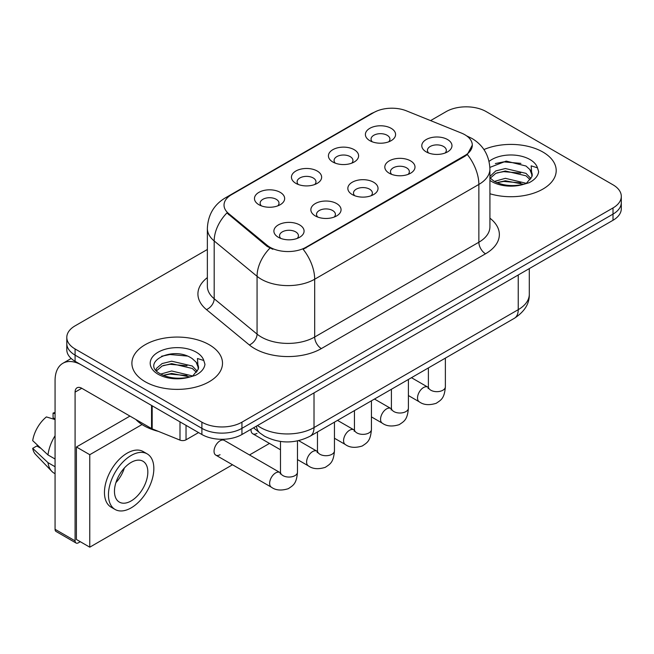 <?xml version="1.0" encoding="UTF-8"?>
<svg xmlns="http://www.w3.org/2000/svg" width="654" height="654" viewBox="0 0 654 654"><rect width="100%" height="100%" fill="white"/><g stroke="black" fill="none" stroke-linecap="round" stroke-linejoin="round"><path stroke-width="0.98" d="M332.837 162.012L332.837 162.012A15.099 8.723 180 0 1 332.837 149.684A15.099 8.723 180 0 1 354.19 149.684A15.099 8.723 180 0 1 354.19 162.012A15.099 8.723 180 0 1 332.837 162.012M351.713 163.165A9.442 5.453 0 0 0 352.956 160.467A9.442 5.453 0 0 0 350.184 156.617A9.442 5.453 0 0 0 339.9 155.431A9.442 5.453 0 0 0 334.08 160.467A9.442 5.453 0 0 0 335.314 163.165M295.861 183.357L295.861 183.357A15.099 8.723 180 0 1 295.861 171.029A15.099 8.723 180 0 1 317.223 171.029A15.099 8.723 180 0 1 317.223 183.357A15.099 8.723 180 0 1 295.861 183.357M314.746 184.51A9.442 5.453 0 0 0 315.98 181.812A9.442 5.453 0 0 0 313.217 177.962A9.442 5.453 0 0 0 302.925 176.784A9.442 5.453 0 0 0 297.104 181.812A9.442 5.453 0 0 0 298.338 184.51M258.886 204.702L258.886 204.702A15.099 8.723 180 0 1 258.886 192.374A15.099 8.723 180 0 1 280.247 192.374A15.099 8.723 180 0 1 280.247 204.702A15.099 8.723 180 0 1 258.886 204.702M277.77 205.863A9.442 5.453 0 0 0 279.005 203.165A9.442 5.453 0 0 0 276.241 199.306A9.442 5.453 0 0 0 265.957 198.129A9.442 5.453 0 0 0 260.128 203.165A9.442 5.453 0 0 0 261.363 205.863M369.812 140.667L369.812 140.667A15.099 8.723 180 0 1 369.812 128.331A15.099 8.723 180 0 1 391.166 128.331A15.099 8.723 180 0 1 391.166 140.667A15.099 8.723 180 0 1 369.812 140.667M388.689 141.82A9.442 5.453 0 0 0 389.923 139.122A9.442 5.453 0 0 0 387.16 135.272A9.442 5.453 0 0 0 376.876 134.086A9.442 5.453 0 0 0 371.047 139.122A9.442 5.453 0 0 0 372.289 141.82M389.228 173.22L389.228 173.22A15.099 8.723 180 0 1 389.228 160.892A15.099 8.723 180 0 1 410.589 160.892A15.099 8.723 180 0 1 410.589 173.22A15.099 8.723 180 0 1 389.228 173.22M408.112 174.381A9.442 5.453 0 0 0 409.347 171.683A9.442 5.453 0 0 0 406.584 167.833A9.442 5.453 0 0 0 396.299 166.647A9.442 5.453 0 0 0 390.471 171.683A9.442 5.453 0 0 0 391.705 174.381M352.261 194.573L352.261 194.573A15.099 8.723 180 0 1 352.261 182.237A15.099 8.723 180 0 1 373.614 182.237A15.099 8.723 180 0 1 373.614 194.573A15.099 8.723 180 0 1 352.261 194.573M371.137 195.726A9.442 5.453 0 0 0 372.371 193.028A9.442 5.453 0 0 0 369.608 189.178A9.442 5.453 0 0 0 359.324 187.992A9.442 5.453 0 0 0 353.495 193.028A9.442 5.453 0 0 0 354.738 195.726M315.285 215.918L315.285 215.918A15.099 8.723 180 0 1 315.285 203.582A15.099 8.723 180 0 1 336.638 203.582A15.099 8.723 180 0 1 336.638 215.918A15.099 8.723 180 0 1 315.285 215.918M334.161 217.071A9.442 5.453 0 0 0 335.404 214.373A9.442 5.453 0 0 0 332.633 210.523A9.442 5.453 0 0 0 322.348 209.337A9.442 5.453 0 0 0 316.52 214.373A9.442 5.453 0 0 0 317.762 217.071M278.31 237.263L278.31 237.263A15.099 8.723 180 0 1 278.31 224.935A15.099 8.723 180 0 1 299.663 224.935A15.099 8.723 180 0 1 299.663 237.263A15.099 8.723 180 0 1 278.31 237.263M297.186 238.416A9.442 5.453 0 0 0 298.428 235.718A9.442 5.453 0 0 0 295.665 231.868A9.442 5.453 0 0 0 285.373 230.69A9.442 5.453 0 0 0 279.552 235.718A9.442 5.453 0 0 0 280.787 238.416M426.204 151.875L426.204 151.875A15.099 8.723 180 0 1 426.204 139.547A15.099 8.723 180 0 1 447.557 139.547A15.099 8.723 180 0 1 447.557 151.875A15.099 8.723 180 0 1 426.204 151.875M445.08 153.036A9.442 5.453 0 0 0 446.322 150.338A9.442 5.453 0 0 0 443.559 146.48A9.442 5.453 0 0 0 433.267 145.302A9.442 5.453 0 0 0 427.446 150.338A9.442 5.453 0 0 0 428.681 153.036M461.446 133.081A25.481 14.715 180 0 1 464.847 134.732A25.481 14.715 180 0 1 472.311 145.131A25.481 14.715 180 0 1 464.847 155.538L306.007 247.245A25.481 14.715 180 0 1 267.11 245.275L228.63 213.547A25.481 14.715 180 0 1 224.028 205.111A25.481 14.715 180 0 1 231.491 194.704L373.851 112.513A25.481 14.715 180 0 1 406.486 110.869L461.446 133.081M542.934 152.071A45.306 26.16 0 0 0 483.935 149.545A45.306 26.16 0 0 1 542.934 152.071A45.306 26.16 0 0 1 556.202 170.563A45.306 26.16 0 0 0 542.934 152.071M209.231 344.732A45.306 26.16 0 0 0 159.862 339.058A45.306 26.16 0 0 0 131.895 363.223A45.306 26.16 0 0 0 145.163 381.715A45.306 26.16 0 0 0 194.54 387.389A45.306 26.16 0 0 0 222.507 363.223A45.306 26.16 0 0 0 209.231 344.732A45.306 26.16 0 0 0 159.862 339.058A45.306 26.16 0 0 0 131.895 363.223A45.306 26.16 0 0 0 145.163 381.715A45.306 26.16 0 0 0 194.54 387.389A45.306 26.16 0 0 0 222.507 363.223A45.306 26.16 0 0 0 209.231 344.732M472.311 145.131L467.316 154.499L464.847 156.298L303.137 249.288A33.035 19.072 60 0 1 314.68 279.225A37.752 21.795 180 0 1 261.289 279.225A37.752 21.795 180 0 1 257.063 276.315L214.185 240.958A37.752 21.795 180 0 1 207.359 228.459L207.359 286.256A37.752 21.795 0 0 0 214.185 298.755L257.063 334.112A37.752 21.795 0 0 0 261.289 337.023A37.752 21.795 0 0 0 314.68 337.023L478.859 242.233A37.752 21.795 0 0 0 489.92 226.824L489.92 169.026A37.752 21.795 180 0 1 478.859 184.436A33.035 19.072 -120 0 0 467.316 154.499M207.359 249.485L75.087 325.847A28.318 16.35 0 0 0 66.798 337.407L66.798 349.735A28.318 16.35 0 0 0 75.087 361.294L201.89 434.509L201.89 428.345A28.318 16.35 0 0 0 241.939 428.345L613.011 214.103A28.318 16.35 0 0 0 621.3 202.544A28.318 16.35 0 0 1 613.011 214.103L241.939 428.345A28.318 16.35 0 0 1 201.89 428.345L75.087 355.13L201.89 428.345L201.89 422.173A28.318 16.35 0 0 0 241.939 422.173L613.011 207.939A28.318 16.35 0 0 0 621.3 196.38A28.318 16.35 0 0 0 613.011 184.82L486.2 111.613A28.318 16.35 0 0 0 446.159 111.613L430.585 120.606M66.798 343.571A28.318 16.35 0 0 0 75.087 355.13A28.318 16.35 0 0 1 66.798 343.571M272.832 249.288L267.11 246.394L226.922 212.926A33.035 22.097 129.5 0 0 214.185 240.958L214.185 298.755A9.442 6.311 -50.5 0 1 206.451 309.587A47.194 27.247 180 0 1 207.359 277.615M489.92 193.748A45.306 26.16 0 0 0 556.202 170.563A45.306 26.16 0 0 1 489.92 193.748M66.798 337.407A28.318 16.35 0 0 0 75.087 348.966L201.89 422.173M201.89 434.509A28.318 16.35 0 0 0 241.939 434.509L613.011 220.275A28.318 16.35 0 0 0 621.3 208.716L621.3 196.38M489.92 177.806L493.795 181.052C502.051 185.532 511.812 186.668 523.069 184.477L529.061 182.736C534.825 179.776 538.021 176.081 538.659 171.659L537.474 167.833L531.171 165.854L531.915 176.654L532.233 175.19A21.337 12.32 0 0 0 529.822 169.5L526.004 166.018L506.196 161.097L489.879 167.399M531.915 176.654L526.707 182.94M494.424 181.42L505.37 178.321L526.208 183.3M496.934 182.654L505.37 180.774L523.838 184.314M489.92 176.441L495.806 170.907L505.37 168.536L525.98 173.359L530.942 178.517M490.23 178.166L495.806 173.359L505.37 170.988L525.98 175.803L530.116 179.678M529.822 169.5L532.217 175.485M495.331 163.557L503.694 161.865L520.911 163.377M496.909 172.877L503.694 171.65L520.698 173.106M496.942 182.662L503.694 181.436L520.698 182.891M135.819 419.476A47.194 27.247 0 0 0 143.831 425.648A47.194 27.247 0 0 0 158.333 431.354M198.227 369.314L198.538 367.85A21.337 12.32 0 0 0 196.126 362.161L192.309 358.678C172.64 344.764 139.866 362.921 160.099 373.712C168.356 378.184 178.117 379.328 189.374 377.137L195.366 375.388C201.13 372.437 204.326 368.742 204.964 364.311L203.778 360.493L197.467 358.506L198.219 369.314L193.012 375.6M160.729 374.08L171.675 370.982L192.513 375.952M187.003 375.551L169.999 374.096L163.247 375.314L171.675 373.426L190.142 376.966M155.946 370.123L156.592 368.276L162.11 363.567L171.675 361.196L192.284 366.011L197.246 371.178M156.535 370.826L162.11 366.011L171.675 363.64L192.284 368.464L196.421 372.339M196.126 362.161L198.522 368.137M161.636 356.217L169.999 354.517L187.216 356.038M163.214 365.537L169.999 364.303L187.003 365.766M186.038 425.353L186.038 439.807L198.554 432.58M151.548 405.439L81.766 365.153A37.752 21.795 -120 0 0 62.89 363.281A37.752 21.795 -120 0 0 55.067 380.563L55.067 529.299L75.087 540.858L75.087 392.122A9.442 5.453 60 0 1 77.041 387.806A9.442 5.453 60 0 1 81.766 388.272L151.548 428.558L151.548 405.439A4.717 2.722 0 0 0 152.178 405.742M75.087 540.858A4.717 2.722 120 0 0 76.068 543.016L56.048 531.457A4.717 2.722 -60 0 1 55.067 529.299M76.068 543.016A4.717 2.722 120 0 0 78.423 542.779L80.295 541.7M186.038 439.807A4.717 2.722 180 0 1 179.997 440.109L152.178 428.861A4.717 2.722 180 0 1 151.548 428.558M297.48 440.91L297.48 472.155C296.515 484.132 293.066 485.415 288.316 488.685C281.302 490.852 275.661 490.369 271.394 487.214A8.494 4.905 -60 0 1 270.094 480.412A8.494 4.905 -60 0 1 275.636 472.924A8.494 4.905 -60 0 1 276.021 472.719A8.494 4.905 -60 0 1 279.887 472.507L224.297 440.404A8.494 4.905 120 0 0 220.046 440.829A8.494 4.905 120 0 0 214.496 448.317A8.494 4.905 120 0 0 215.795 455.119A8.494 4.905 120 0 0 220.046 454.702M142.016 424.536L89.77 454.702L89.77 547.177L232.505 464.765M249.501 454.955L269.481 443.42M251.038 429.253A8.494 4.905 120 0 0 252.771 433.774A8.494 4.905 120 0 0 257.022 433.357M129.95 416.091L76.42 446.993L76.42 539.468L89.77 547.177M89.77 454.702L76.42 446.993M131.152 500.939A23.593 13.62 120 0 0 146.561 480.142A23.593 13.62 120 0 0 142.948 461.234A23.593 13.62 120 0 0 131.152 462.403A23.593 13.62 120 0 0 115.733 483.2A23.593 13.62 120 0 0 119.355 502.109A23.593 13.62 120 0 0 131.152 500.939M115.905 482.644A23.593 13.62 120 0 0 124.374 467.978M55.067 413.68L53.064 413.075L53.064 417.816L55.067 418.969M147.199 453.884L143.193 451.571A32.087 18.525 120 0 0 127.146 453.157A32.087 18.525 120 0 0 106.185 481.434A32.087 18.525 120 0 0 111.098 507.152L115.104 509.466A32.087 18.525 120 0 0 131.152 507.872A32.087 18.525 120 0 0 152.112 479.595A32.087 18.525 120 0 0 147.199 453.884A32.087 18.525 120 0 0 131.152 455.47A32.087 18.525 120 0 0 110.183 483.747A32.087 18.525 120 0 0 115.104 509.466M55.067 435.744A31.147 17.985 120 0 0 47.979 454.939L32.7 440.641A24.541 14.167 120 0 1 46.393 416.925L55.067 419.557M55.067 459.026L47.979 454.939M40.965 448.382L36.804 445.979L32.7 448.35L47.979 462.648L55.067 466.735M47.979 462.648A31.147 17.985 120 0 0 51.821 471.346A31.147 17.985 120 0 0 54.176 473.194L55.067 473.709M55.067 412.519A24.541 14.167 120 0 0 53.064 413.075M32.7 448.35A24.541 14.167 120 0 0 35.602 454.456L51.821 471.346M306.007 247.245L306.007 247.997M267.11 245.275L267.11 246.394M228.63 213.547L228.63 214.667M464.847 155.538L464.847 156.298M321.359 348.582A9.442 5.453 60 0 1 314.68 337.023L314.68 279.225L478.859 184.436L478.859 242.233A9.442 5.453 60 0 0 485.538 253.793L321.359 348.582A47.194 27.247 180 0 1 254.619 348.582A47.194 27.247 180 0 1 249.329 344.944L206.451 309.587M489.92 169.026C489.282 155.448 483.314 145.27 472.016 138.484L467.25 136.163A33.035 15.467 112 0 0 466.809 135.999M228.679 196.633A33.035 19.072 -120 0 0 225.254 197.925C213.964 204.702 207.997 214.88 207.359 228.459M225.254 197.925L371.08 113.731A33.035 19.072 60 0 1 373.581 112.676M269.93 248.144A33.035 22.097 129.5 0 0 257.063 276.315L257.063 334.112A9.442 6.311 -50.5 0 1 249.329 344.944M489.92 218.183A47.194 27.247 180 0 1 485.538 253.793M241.939 422.173L241.939 434.509M613.011 207.939L613.011 220.275M75.087 348.966L75.087 361.294M257.496 425.525A37.752 21.795 0 0 0 260.627 427.569A37.752 21.795 0 0 0 314.018 427.569L518.238 309.669A37.752 21.795 0 0 0 529.299 294.251C529.568 303.619 524.582 311.639 514.33 318.31L310.102 436.21A18.876 10.897 60 0 0 314.018 427.569L314.018 392.891M518.238 274.982L518.238 309.669A18.876 10.897 60 0 1 514.33 318.31M256.466 426.122A18.876 12.622 129.5 0 0 259.851 432.973L253.564 427.79M445.374 358.114L445.374 386.767A8.494 4.905 180 0 1 442.496 390.446A8.494 4.905 180 0 1 430.872 390.234A8.494 4.905 180 0 1 428.386 386.767L428.117 388.607M445.374 386.767C444.409 398.744 440.959 400.027 436.21 403.297C429.196 405.472 423.555 404.981 419.288 401.834A8.494 4.905 -60 0 1 417.988 395.024A8.494 4.905 -60 0 1 423.53 387.536A8.494 4.905 -60 0 1 423.915 387.332A8.494 4.905 -60 0 1 427.781 387.119L428.362 387.421M408.407 379.459L408.407 408.112A8.494 4.905 180 0 1 405.529 411.791A8.494 4.905 180 0 1 393.904 411.579A8.494 4.905 180 0 1 391.411 408.112L391.141 409.952M408.407 408.112C407.442 420.097 403.984 421.372 399.242 424.642C392.22 426.817 386.579 426.326 382.312 423.179A8.494 4.905 -60 0 1 381.012 416.369A8.494 4.905 -60 0 1 386.563 408.889A8.494 4.905 -60 0 1 386.939 408.685A8.494 4.905 -60 0 1 390.806 408.464L391.386 408.775M371.431 400.812L371.431 429.457A8.494 4.905 180 0 1 368.554 433.136A8.494 4.905 180 0 1 356.929 432.932A8.494 4.905 180 0 1 354.443 429.457L354.166 431.297M371.431 429.457C370.466 441.442 367.008 442.717 362.267 445.987C355.253 448.162 349.604 447.671 345.337 444.524A8.494 4.905 -60 0 1 344.037 437.714A8.494 4.905 -60 0 1 349.588 430.234A8.494 4.905 -60 0 1 349.964 430.03A8.494 4.905 -60 0 1 353.839 429.809L354.419 430.119M334.456 422.157L334.456 450.81A8.494 4.905 180 0 1 331.578 454.489A8.494 4.905 180 0 1 319.953 454.277A8.494 4.905 180 0 1 317.468 450.81L317.198 452.642M334.456 450.81C333.491 462.787 330.041 464.07 325.291 467.34C318.277 469.507 312.637 469.016 308.369 465.869A8.494 4.905 -60 0 1 307.061 459.067A8.494 4.905 -60 0 1 312.612 451.579A8.494 4.905 -60 0 1 312.988 451.374A8.494 4.905 -60 0 1 316.863 451.154L317.443 451.464M297.48 472.155A8.494 4.905 180 0 1 294.602 475.834A8.494 4.905 180 0 1 282.978 475.621A8.494 4.905 180 0 1 280.492 472.155L280.223 473.986M537.474 167.833A27.002 15.59 0 0 0 529.985 159.543A27.002 15.59 0 0 0 489.069 161.391M489.92 180.381A27.002 15.59 0 0 0 491.808 181.591A27.002 15.59 0 0 0 523.069 184.477M203.778 360.493A27.002 15.59 0 0 0 196.29 352.204A27.002 15.59 0 0 0 158.113 352.204A27.002 15.59 0 0 0 158.113 374.243A27.002 15.59 0 0 0 189.374 377.137M75.087 392.122L81.766 388.272M152.178 405.807L152.178 428.861M179.997 440.109L179.997 421.863M371.08 113.731L377.129 110.918M467.25 136.163L466.752 135.967M310.102 436.21C294.913 443.845 279.724 443.845 264.535 436.21L259.851 432.973M529.299 294.251L529.299 268.606M419.288 401.834L408.407 395.547M428.386 367.924L428.386 386.767M427.781 387.119L411.464 377.693M382.312 423.179L371.431 416.892M391.411 389.269L391.411 408.112M390.806 408.464L374.489 399.046M345.337 444.524L334.456 438.237M354.443 410.614L354.443 429.457M353.839 429.809L337.513 420.391M308.369 465.869L297.48 459.59M280.492 449.78L252.771 433.774M317.468 431.967L317.468 450.81M316.863 451.154L298.665 440.649M271.394 487.214L215.795 455.119M280.492 441.475L280.492 472.155M279.887 472.507L280.468 472.809M62.89 363.281L71.188 358.482"/></g></svg>
